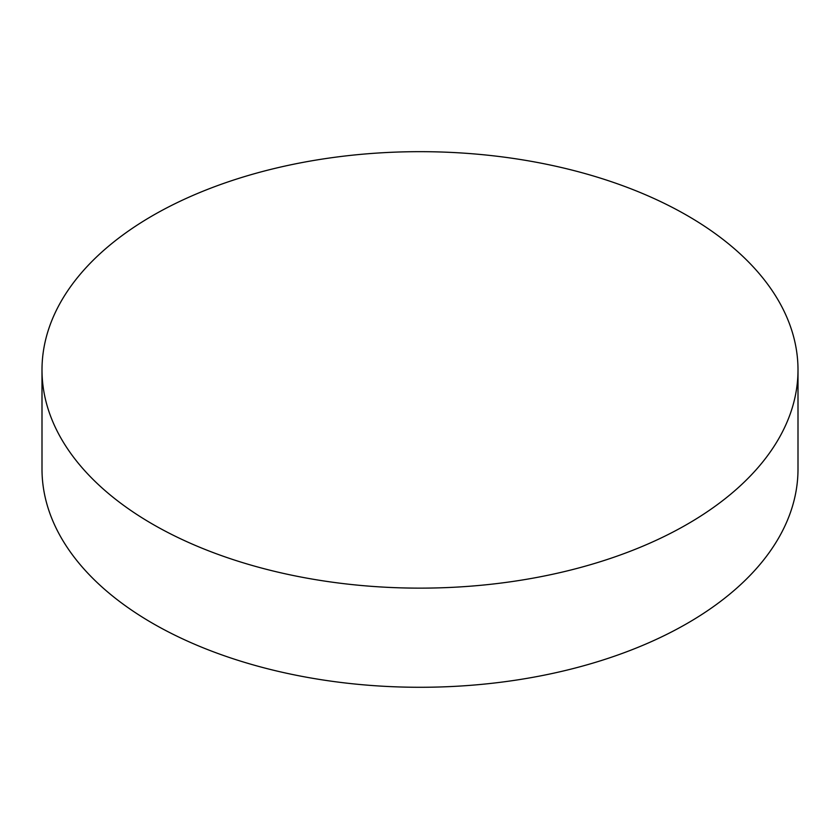 <?xml version="1.0" encoding="UTF-8"?>
<svg xmlns="http://www.w3.org/2000/svg" width="840" height="840" viewBox="0 0 840 840"><rect width="100%" height="100%" fill="white"/><g stroke="black" fill="none" stroke-linecap="round" stroke-linejoin="round"><path stroke-width="1.26" d="M42 369.905L42 469.046A378 218.232 0 0 0 152.712 623.364A378 218.232 0 0 0 687.288 623.364A378 218.232 0 0 0 798 469.046L798 369.905A378 218.232 180 0 1 564.659 571.525A378 218.232 180 0 1 152.712 524.223A378 218.232 180 0 1 42 369.905A378 218.232 180 0 1 275.342 168.284A378 218.232 180 0 1 687.288 215.586A378 218.232 180 0 1 798 369.905"/></g></svg>
